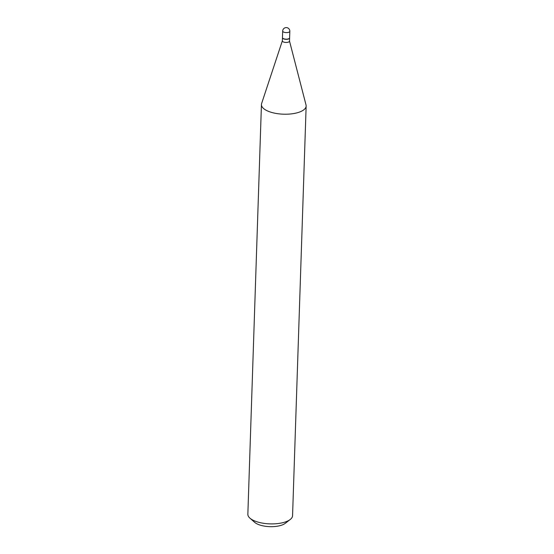 <?xml version="1.0" encoding="UTF-8"?>
<svg xmlns="http://www.w3.org/2000/svg" width="554" height="554" viewBox="0 0 554 554"><rect width="100%" height="100%" fill="white"/><g stroke="black" fill="none" stroke-linecap="round" stroke-linejoin="round"><path stroke-width="0.83" d="M289.832 31.294L289.61 37.852A3.58 1.427 -178.1 0 1 287.069 39.133A3.58 1.427 -178.1 0 1 283.087 38.461A3.58 1.427 -178.1 0 1 282.457 37.617L282.678 31.059A3.58 1.427 -178.1 0 0 283.302 31.903A3.58 1.427 -178.1 0 0 288.274 32.409A3.58 1.427 -178.1 0 0 289.832 31.294A3.58 3.58 0 0 0 285.4 27.7A3.58 3.58 0 0 0 282.678 31.059M289.603 37.935A3.58 1.427 -178.1 0 1 289.61 38.018A3.58 1.427 -178.1 0 1 288.052 39.133A3.58 1.427 -178.1 0 1 284.341 39.112A3.58 1.427 -178.1 0 1 282.457 37.783A3.58 1.427 -178.1 0 1 282.464 37.7M289.486 40.968A3.58 1.427 -178.1 0 1 289.507 41.135A3.58 1.427 -178.1 0 1 287.948 42.249A3.58 1.427 -178.1 0 1 284.237 42.229A3.58 1.427 -178.1 0 1 282.353 40.899L282.457 37.783M289.507 41.051L306.03 104.976A22.368 8.919 -178.1 0 1 306.147 106.022L292.56 515.705A22.368 8.919 -178.1 0 1 290.206 519.507L285.241 523.336A17.001 6.78 -178.1 0 1 279.652 525.746A17.001 6.78 -178.1 0 1 254.646 522.318L249.944 518.17A22.368 8.919 -178.1 0 1 247.853 514.223L261.44 104.54A22.368 8.919 -178.1 0 1 261.627 103.501L282.353 40.816M290.206 519.507A22.368 8.919 -178.1 0 1 282.852 522.671A22.368 8.919 -178.1 0 1 249.944 518.17M306.147 106.022A22.368 8.919 -178.1 0 1 296.438 112.988A22.368 8.919 -178.1 0 1 273.247 112.85A22.368 8.919 -178.1 0 1 261.44 104.54M289.61 38.018L289.507 41.135"/></g></svg>

